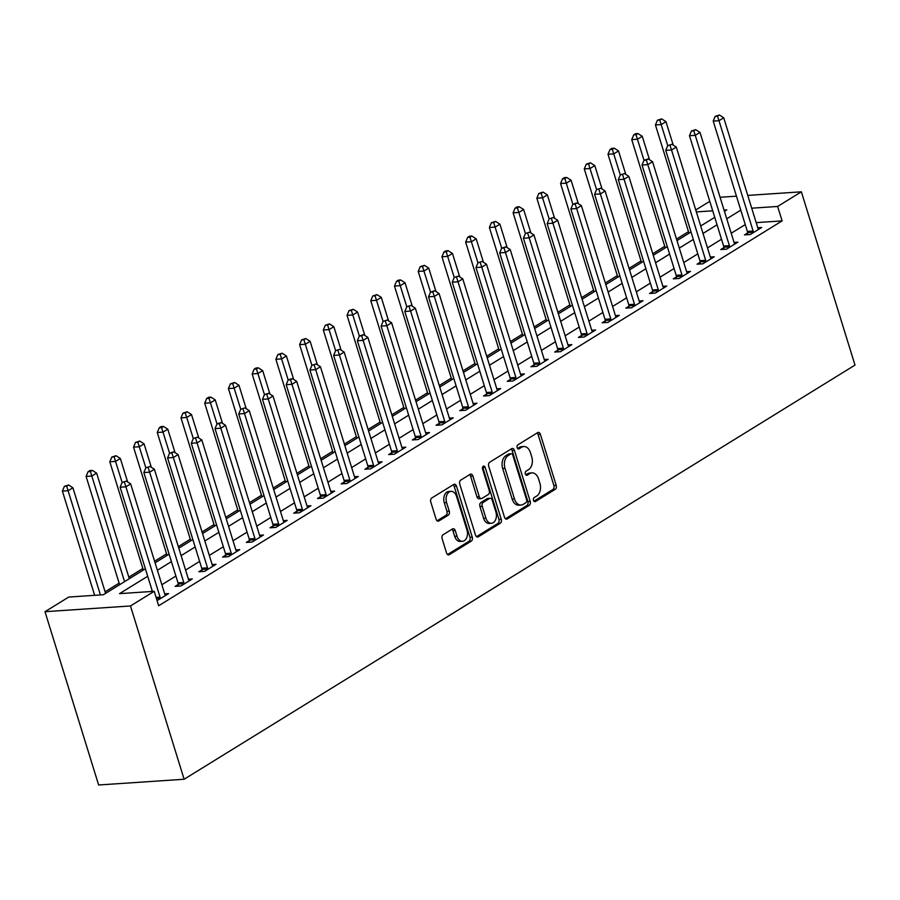 <?xml version="1.0" encoding="UTF-8"?>
<svg xmlns="http://www.w3.org/2000/svg" width="900" height="900" viewBox="0 0 900 900"><rect width="100%" height="100%" fill="white"/><g stroke="black" fill="none" stroke-linecap="round" stroke-linejoin="round"><path stroke-width="1.35" d="M533.498 500.366A2.149 1.44 86.2 0 0 534.949 501.705A2.149 1.44 86.2 0 0 535.421 501.548L555.21 489.33A3.06 2.059 86.2 0 0 556.2 485.348L540.394 434.317A3.06 2.059 86.2 0 0 538.335 432.405A3.06 2.059 86.2 0 0 537.66 432.63L517.871 444.848A2.149 1.44 86.2 0 0 517.174 447.637A2.149 1.44 86.2 0 0 518.625 448.976A2.149 1.44 86.2 0 0 519.097 448.819L521.651 447.233A9.799 6.57 86.2 0 1 523.811 446.535A9.799 6.57 86.2 0 1 530.426 452.632L531.743 456.885A9.799 6.57 86.2 0 1 528.592 469.631L526.028 471.218A2.149 1.44 86.2 0 0 525.341 474.007A2.149 1.44 86.2 0 0 526.781 475.335A2.149 1.44 86.2 0 0 527.254 475.178L529.819 473.603A9.799 6.57 86.2 0 1 531.967 472.894A9.799 6.57 86.2 0 1 538.582 478.991L539.899 483.244A9.799 6.57 86.2 0 1 536.749 496.001L534.184 497.576A2.149 1.44 86.2 0 0 533.498 500.366M443.115 534.724A3.06 2.059 86.2 0 0 442.136 538.706L446.569 553.016A3.06 2.059 86.2 0 0 448.639 554.929A3.06 2.059 86.2 0 0 449.303 554.704L471.285 541.136A3.06 2.059 86.2 0 0 472.275 537.154L456.48 486.124A3.06 2.059 86.2 0 0 454.41 484.211A3.06 2.059 86.2 0 0 453.735 484.436L431.752 498.004A3.06 2.059 86.2 0 0 430.774 501.986L436.129 519.289A3.06 2.059 86.2 0 0 438.188 521.19A3.06 2.059 86.2 0 0 438.863 520.965L448.267 515.16A3.06 2.059 86.2 0 0 449.257 511.178L446.603 502.605A8.19 5.49 86.2 0 1 451.035 491.355A8.19 5.49 86.2 0 1 456.57 496.451L466.965 530.044A8.19 5.49 86.2 0 1 462.532 541.294A8.19 5.49 86.2 0 1 456.998 536.197L455.265 530.595A3.06 2.059 86.2 0 0 453.195 528.694A3.06 2.059 86.2 0 0 452.531 528.908L443.115 534.724M777.634 206.46L782.111 220.894L158.67 605.756L154.204 591.311L130.477 605.959L184.118 779.242L855 365.096L801.36 191.812L777.634 206.46L751.714 208.192M504.506 517.252A3.06 2.059 86.2 0 0 506.565 519.165A3.06 2.059 86.2 0 0 507.24 518.94L529.222 505.373A3.06 2.059 86.2 0 0 530.212 501.39L514.418 450.36A3.06 2.059 86.2 0 0 512.347 448.447A3.06 2.059 86.2 0 0 511.673 448.673L489.69 462.24A3.06 2.059 86.2 0 0 488.7 466.223L504.506 517.252M500.254 523.249L478.271 536.827A3.06 2.059 86.2 0 1 477.608 537.041A3.06 2.059 86.2 0 1 475.537 535.14L459.743 484.11A3.06 2.059 86.2 0 1 460.721 480.127L470.126 474.322A3.06 2.059 86.2 0 1 470.801 474.098A3.06 2.059 86.2 0 1 472.871 475.999L479.272 496.699A3.06 2.059 86.2 0 0 481.343 498.6A3.06 2.059 86.2 0 0 482.017 498.386L488.261 494.527A3.06 2.059 86.2 0 0 489.24 490.545L482.569 469.001A2.149 1.44 86.2 0 1 483.739 466.054A2.149 1.44 86.2 0 1 485.179 467.392L501.244 519.266A3.06 2.059 86.2 0 1 500.254 523.249L497.947 523.406L476.483 536.659M782.111 220.894L756.18 222.638M745.245 224.595L731.216 233.246M721.519 239.231L707.49 247.894M697.793 253.879L683.764 262.541M674.077 268.526L660.049 277.189M650.351 283.162L636.322 291.825M626.625 297.81L612.596 306.473M602.91 312.457L588.881 321.12M579.184 327.105L565.155 335.756M555.457 341.741L541.429 350.404M531.731 356.389L517.714 365.051M508.016 371.036L493.988 379.699M484.29 385.684L470.261 394.335M460.564 400.32L446.535 408.983M436.849 414.968L422.82 423.63M413.123 429.615L399.094 438.277M389.396 444.251L375.368 452.914M365.681 458.899L351.652 467.561M341.955 473.546L327.926 482.209M318.229 488.194L304.2 496.845M294.514 502.83L280.485 511.493M270.787 517.477L256.759 526.14M247.061 532.125L233.032 540.788M223.335 546.773L209.306 555.424M199.62 561.409L185.591 570.071M175.894 576.056L161.865 584.719M152.167 590.704L150.817 591.536M747.574 232.999L744.48 234.911L750.251 234.518L761.648 227.486L757.766 227.756M723.847 247.646L720.754 249.559L726.536 249.165L737.921 242.134L734.04 242.393M700.121 262.294L697.039 264.195L702.81 263.812L714.195 256.781L710.325 257.04M676.395 276.941L673.312 278.843L679.084 278.46L690.48 271.429L686.599 271.688M652.68 291.577L649.586 293.49L655.369 293.096L666.754 286.065L662.873 286.335M628.954 306.225L625.871 308.126L631.643 307.744L643.028 300.713L639.158 300.971M605.227 320.873L602.145 322.774L607.916 322.391L619.301 315.36L615.431 315.619M581.512 335.52L578.419 337.421L584.201 337.027L595.586 330.007L591.705 330.266M557.786 350.156L554.704 352.069L560.475 351.675L571.86 344.644L567.99 344.902M534.06 364.804L530.977 366.705L536.749 366.322L548.134 359.291L544.264 359.55M510.345 379.451L507.251 381.353L513.023 380.97L524.419 373.939L520.538 374.197M486.619 394.088L483.525 396L489.308 395.606L500.692 388.575L496.811 388.845M462.892 408.735L459.81 410.647L465.581 410.254L476.966 403.223L473.096 403.481M439.166 423.382L436.084 425.284L441.855 424.901L453.251 417.87L449.37 418.129M415.451 438.03L412.358 439.931L418.14 439.549L429.525 432.517L425.644 432.776M391.725 452.666L388.642 454.579L394.414 454.185L405.799 447.154L401.929 447.424M367.999 467.314L364.916 469.215L370.688 468.832L382.072 461.801L378.202 462.06M344.284 481.961L341.19 483.863L346.973 483.48L358.358 476.449L354.476 476.707M320.558 496.609L317.475 498.51L323.246 498.116L334.631 491.096L330.761 491.355M296.831 511.245L293.749 513.158L299.52 512.764L310.905 505.733L307.035 505.991M273.116 525.892L270.023 527.794L275.805 527.411L287.19 520.38L283.309 520.639M249.39 540.54L246.296 542.441L252.079 542.059L263.464 535.028L259.594 535.286M225.664 555.176L222.581 557.089L228.352 556.695L239.737 549.664L235.868 549.934M201.938 569.824L198.855 571.736L204.626 571.342L216.023 564.311L212.141 564.57M178.222 584.471L175.129 586.373L180.911 585.99L192.296 578.959L188.415 579.217M164.7 593.865L168.57 593.606L157.084 600.637M688.477 231.671L676.508 239.062M664.751 246.319L652.781 253.71M641.036 260.966L629.055 268.358M617.31 275.602L605.329 282.994M593.584 290.25L581.614 297.641M569.869 304.897L557.887 312.289M546.142 319.534L534.161 326.936M522.416 334.181L510.446 341.572M498.701 348.829L486.72 356.22M474.975 363.476L462.994 370.868M451.249 378.113L439.279 385.515M427.522 392.76L415.553 400.151M403.808 407.407L391.826 414.799M380.081 422.055L368.1 429.446M356.355 436.691L344.385 444.082M332.64 451.339L320.659 458.73M308.914 465.986L296.933 473.377M285.188 480.623L273.218 488.025M261.472 495.27L249.491 502.661M237.746 509.918L225.765 517.309M214.02 524.565L202.05 531.956M190.294 539.201L178.324 546.604M166.579 553.849L154.597 561.24M142.852 568.496L128.824 577.159M119.126 583.144L105.097 591.795M145.384 568.789L103.376 594.731L68.726 597.06L45 611.696L98.64 784.991L184.118 779.242M695.756 209.981L709.785 201.319M45 611.696L130.477 605.959M147.701 576.259L119.543 593.64L154.204 591.311M740.768 210.15L726.739 218.812M717.053 224.797L703.024 233.449M693.326 239.434L679.298 248.096M669.6 254.081L655.571 262.744M645.885 268.729L631.856 277.391M622.159 283.376L608.13 292.027M598.433 298.012L584.404 306.675M574.717 312.66L560.689 321.322M550.991 327.308L536.962 335.97M527.265 341.944L513.236 350.606M503.539 356.591L489.51 365.254M479.824 371.239L465.795 379.901M456.098 385.886L442.069 394.537M432.371 400.522L418.343 409.185M408.656 415.17L394.627 423.832M384.93 429.817L370.901 438.48M361.204 444.465L347.175 453.116M337.489 459.101L323.46 467.764M313.762 473.749L299.734 482.411M290.036 488.396L276.007 497.059M266.31 503.032L252.281 511.695M242.595 517.68L228.566 526.342M218.869 532.327L204.84 540.99M195.143 546.975L181.114 555.626M171.428 561.611L157.399 570.274M801.36 191.812L747.754 195.412M736.447 196.178L720.079 197.269M724.433 211.343L726.806 209.869L724.039 210.06M712.721 210.814L696.352 211.916M155.081 562.804L169.11 554.153M178.808 548.168L192.836 539.505M202.534 533.52L216.562 524.858M226.249 518.873L240.278 510.21M249.975 504.225L264.004 495.574M273.701 489.589L287.73 480.926M297.416 474.941L311.445 466.279M321.142 460.294L335.171 451.631M344.869 445.646L358.897 436.995M368.584 431.01L382.613 422.348M392.31 416.363L406.339 407.7M416.036 401.715L430.065 393.064M439.762 387.079L453.791 378.416M463.478 372.431L477.506 363.769M487.204 357.784L501.233 349.121M510.93 343.136L524.959 334.485M534.645 328.5L548.674 319.838M558.371 313.853L572.4 305.19M582.097 299.205L596.126 290.543M605.812 284.558L619.841 275.906M629.539 269.921L643.567 261.259M653.265 255.274L667.294 246.611M676.991 240.626L691.02 231.975M700.706 225.99L714.735 217.328M531.967 472.894L529.661 473.051A9.799 6.57 86.2 0 0 527.512 473.76L529.819 473.603M525.769 474.829L527.512 473.76M523.811 446.535L521.494 446.681A9.799 6.57 86.2 0 0 519.345 447.39L521.651 447.233M517.613 448.47L519.345 447.39M533.925 501.199L552.904 489.488A3.06 2.059 86.2 0 0 553.882 485.505L538.087 434.475A3.06 2.059 86.2 0 0 537.131 432.956M505.451 518.771L526.916 505.53A3.06 2.059 86.2 0 0 527.895 501.536L512.1 450.517A3.06 2.059 86.2 0 0 511.144 448.999M525.949 502.673A2.149 1.44 86.2 0 0 526.635 499.882L512.775 455.085A2.149 1.44 86.2 0 0 511.324 453.757A2.149 1.44 86.2 0 0 510.851 453.904L508.151 455.58A9.799 6.57 86.2 0 0 505.001 468.326L514.474 498.938A9.799 6.57 86.2 0 0 521.089 505.046A9.799 6.57 86.2 0 0 523.249 504.338L525.949 502.673M511.324 453.757L509.017 453.904A2.149 1.44 86.2 0 0 508.545 454.061L510.851 453.904M521.089 505.046L518.783 505.192A9.799 6.57 86.2 0 1 512.168 499.095L502.684 468.484A9.799 6.57 86.2 0 1 505.845 455.726L508.545 454.061M481.343 498.6L479.036 498.757A3.06 2.059 86.2 0 1 476.966 496.856L470.565 476.156A3.06 2.059 86.2 0 0 469.609 474.637M497.947 523.406A3.06 2.059 86.2 0 0 498.926 519.424L482.873 467.55A2.149 1.44 86.2 0 0 482.636 466.999M485.921 518.175A8.19 5.49 86.2 0 0 491.456 523.271A8.19 5.49 86.2 0 0 495.889 512.021L492.233 500.186A3.06 2.059 86.2 0 0 490.162 498.274A3.06 2.059 86.2 0 0 489.488 498.499L483.244 502.346A3.06 2.059 86.2 0 0 482.265 506.34L485.921 518.175L483.615 518.321A8.19 5.49 86.2 0 0 489.15 523.429L491.456 523.271M490.162 498.274L487.845 498.431A3.06 2.059 86.2 0 0 487.181 498.656L489.488 498.499M483.615 518.321L479.947 506.486A3.06 2.059 86.2 0 1 480.938 502.504L487.181 498.656M462.532 541.294L460.226 541.451A8.19 5.49 86.2 0 1 454.691 536.355L452.959 530.752A3.06 2.059 86.2 0 0 452.002 529.234M451.035 491.355L448.729 491.501A8.19 5.49 86.2 0 0 444.296 502.751L446.603 502.605M437.074 520.796L445.961 515.317A3.06 2.059 86.2 0 0 446.951 511.335L444.296 502.751M447.525 554.535L468.979 541.294A3.06 2.059 86.2 0 0 469.969 537.3L454.162 486.281A3.06 2.059 86.2 0 0 453.218 484.762M673.234 145.114L665.966 121.657L661.219 124.582L655.447 124.965L688.961 233.235M659.756 120.06L661.646 118.89L657.439 120.218L659.756 120.06L667.744 145.643L671.962 144.304L667.755 145.631L665.752 150.379L699.908 260.707A3.116 2.093 86.2 0 1 700.11 261.866L700.189 263.981M661.646 118.89L665.966 121.657M655.447 124.965L657.439 120.218M753.345 232.616L753.322 232.189A3.116 2.093 86.2 0 0 753.131 231.03L718.976 120.701L723.724 117.776L757.879 228.094A3.116 2.093 86.2 0 0 758.351 229.095L758.554 229.399M747.63 234.697L747.551 232.583A3.116 2.093 86.2 0 0 747.36 231.412L713.205 121.084L718.976 120.701L717.502 116.179L719.404 115.009L715.196 116.336L717.502 116.179M715.196 116.336L713.205 121.084M723.724 117.776L719.404 115.009M649.508 159.761L642.251 136.294L637.504 139.23L631.721 139.612L665.235 247.882M636.03 134.707L637.931 133.537L635.614 133.695L633.724 134.865L636.03 134.707L644.018 160.29M637.931 133.537L642.251 136.294M631.721 139.612L633.724 134.865M625.781 174.398L618.525 150.941L613.778 153.866L608.006 154.26L641.52 262.53M612.304 149.355L614.205 148.185L611.899 148.343L609.998 149.513L612.304 149.355L620.303 174.938L624.51 173.588L620.303 174.915L618.311 179.662L652.466 289.991A3.116 2.093 86.2 0 1 652.658 291.15L652.748 293.276M614.205 148.185L618.525 150.941M608.006 154.26L609.998 149.513M602.066 189.045L594.799 165.589L590.051 168.514L584.28 168.907L617.794 277.166M588.589 164.002L590.479 162.821L586.271 164.149L588.589 164.002L596.576 189.574L600.795 188.235L596.587 189.562L594.585 194.31L628.74 304.639A3.116 2.093 86.2 0 1 628.942 305.798L629.021 307.924M590.479 162.821L594.799 165.589M584.28 168.907L586.271 164.149M729.619 247.264L729.607 246.836A3.116 2.093 86.2 0 0 729.405 245.666L695.261 135.349L699.998 132.412L734.153 242.741A3.116 2.093 86.2 0 0 734.625 243.731L734.839 244.046M723.915 249.345L723.825 247.219A3.116 2.093 86.2 0 0 723.634 246.06L689.479 135.731L695.261 135.349L693.788 130.826L695.678 129.656L691.47 130.984L693.788 130.826M691.47 130.984L689.479 135.731M699.998 132.412L695.678 129.656M705.893 261.9L705.881 261.484A3.116 2.093 86.2 0 0 705.69 260.314L671.535 149.985L676.283 147.06L710.426 257.389A3.116 2.093 86.2 0 0 710.899 258.379L711.113 258.683M670.061 145.474L671.535 149.985L665.752 150.379M676.283 147.06L671.962 144.304M682.178 276.548L682.155 276.12A3.116 2.093 86.2 0 0 681.964 274.961L647.809 164.632L652.556 161.708L686.711 272.036A3.116 2.093 86.2 0 0 687.173 273.026L687.386 273.33M676.462 278.629L676.384 276.514A3.116 2.093 86.2 0 0 676.181 275.344L642.038 165.026L647.809 164.632L646.335 160.121L648.236 158.94L644.029 160.268L646.335 160.121M644.029 160.268L642.038 165.026M652.556 161.708L648.236 158.94M578.34 203.692L571.072 180.225L566.336 183.161L560.554 183.544L594.067 291.814M564.863 178.639L566.764 177.469L564.446 177.626L562.556 178.796L564.863 178.639L572.85 204.221M566.764 177.469L571.072 180.225M560.554 183.544L562.556 178.796M658.451 291.195L658.44 290.767A3.116 2.093 86.2 0 0 658.238 289.609L624.082 179.28L628.83 176.344L662.985 286.673A3.116 2.093 86.2 0 0 663.457 287.674L663.66 287.977M622.62 174.757L624.082 179.28L618.311 179.662M628.83 176.344L624.51 173.588M554.614 218.34L547.358 194.873L542.61 197.809L536.839 198.191L570.352 306.461M541.136 193.286L543.038 192.116L538.83 193.444L541.136 193.286L549.135 218.869L553.342 217.519L549.135 218.846L547.144 223.605L581.299 333.923A3.116 2.093 86.2 0 1 581.49 335.093L581.569 337.207M543.038 192.116L547.358 194.873M536.839 198.191L538.83 193.444M530.899 232.976L523.631 209.52L518.884 212.445L513.113 212.839L546.626 321.098M517.421 207.934L519.311 206.764L517.005 206.91L515.104 208.091L517.421 207.934L525.409 233.516L529.627 232.166L525.409 233.494L523.418 238.241L557.572 348.57A3.116 2.093 86.2 0 1 557.764 349.729L557.854 351.855M519.311 206.764L523.631 209.52M513.113 212.839L515.104 208.091M507.173 247.624L499.905 224.167L495.169 227.093L489.386 227.486L522.9 335.745M493.695 222.581L495.596 221.4L491.377 222.727L493.695 222.581L501.683 248.153M495.596 221.4L499.905 224.167M489.386 227.486L491.377 222.727M483.446 262.271L476.19 238.804L471.442 241.74L465.671 242.123L499.185 350.392M469.969 237.218L471.87 236.047L469.553 236.205L467.662 237.375L469.969 237.218L477.956 262.8L482.175 261.461L477.968 262.778L475.976 267.536L510.131 377.854A3.116 2.093 86.2 0 1 510.322 379.024L510.401 381.139M471.87 236.047L476.19 238.804M465.671 242.123L467.662 237.375M459.731 276.919L452.464 253.451L447.716 256.376L441.945 256.77L475.459 365.04M446.243 251.865L448.144 250.695L445.838 250.852L443.936 252.023L446.243 251.865L454.241 277.447L458.449 276.097L454.241 277.425L452.25 282.173L486.405 392.501A3.116 2.093 86.2 0 1 486.596 393.671L486.686 395.786M448.144 250.695L452.464 253.451M441.945 256.77L443.936 252.023M634.725 305.843L634.714 305.415A3.116 2.093 86.2 0 0 634.511 304.245L600.367 193.928L605.104 190.991L639.259 301.32A3.116 2.093 86.2 0 0 639.731 302.31L639.945 302.625M598.894 189.405L600.367 193.928L594.585 194.31M605.104 190.991L600.795 188.235M611.01 320.479L610.988 320.051A3.116 2.093 86.2 0 0 610.796 318.892L576.641 208.564L581.389 205.639L615.533 315.968A3.116 2.093 86.2 0 0 616.005 316.957L616.219 317.261M605.295 322.56L605.216 320.445A3.116 2.093 86.2 0 0 605.014 319.286L570.87 208.958L576.641 208.564L575.168 204.053L577.069 202.882L572.861 204.21L575.168 204.053M572.861 204.21L570.87 208.958M581.389 205.639L577.069 202.882M587.284 335.126L587.273 334.699A3.116 2.093 86.2 0 0 587.07 333.54L552.915 223.211L557.663 220.286L591.817 330.604A3.116 2.093 86.2 0 0 592.29 331.605L592.492 331.909M551.452 218.7L552.915 223.211L547.144 223.605M557.663 220.286L553.342 217.519M563.558 349.774L563.546 349.346A3.116 2.093 86.2 0 0 563.344 348.188L529.2 237.859L533.936 234.922L568.091 345.251A3.116 2.093 86.2 0 0 568.564 346.252L568.778 346.556M527.726 233.336L529.2 237.859L523.418 238.241M533.936 234.922L529.627 232.166M539.842 364.41L539.82 363.994A3.116 2.093 86.2 0 0 539.629 362.824L505.474 252.495L510.221 249.57L544.365 359.899A3.116 2.093 86.2 0 0 544.837 360.889L545.051 361.192M534.127 366.502L534.049 364.376A3.116 2.093 86.2 0 0 533.846 363.218L499.702 252.889L505.474 252.495L504 247.984L505.901 246.814L501.694 248.141L504 247.984M501.694 248.141L499.702 252.889M510.221 249.57L505.901 246.814M436.005 291.555L428.738 268.099L424.001 271.024L418.219 271.418L451.733 379.676M422.527 266.512L424.418 265.343L420.21 266.659L422.527 266.512L430.515 292.084M424.418 265.343L428.738 268.099M418.219 271.418L420.21 266.659M516.116 379.058L516.094 378.63A3.116 2.093 86.2 0 0 515.903 377.471L481.748 267.142L486.495 264.218L520.65 374.546A3.116 2.093 86.2 0 0 521.123 375.536L521.325 375.84M480.274 262.631L481.748 267.142L475.976 267.536M486.495 264.218L482.175 261.461M412.279 306.202L405.022 282.746L400.275 285.671L394.493 286.054L428.006 394.324M398.801 281.149L400.702 279.979L398.385 280.136L396.495 281.306L398.801 281.149L406.789 306.731L411.007 305.392L406.8 306.72L404.809 311.468L438.952 421.796A3.116 2.093 86.2 0 1 439.155 422.955L439.234 425.07M400.702 279.979L405.022 282.746M394.493 286.054L396.495 281.306M492.39 393.705L492.379 393.277A3.116 2.093 86.2 0 0 492.176 392.119L458.032 281.79L462.769 278.865L496.924 389.183A3.116 2.093 86.2 0 0 497.396 390.184L497.61 390.488M456.559 277.267L458.032 281.79L452.25 282.173M462.769 278.865L458.449 276.097M388.553 320.85L381.296 297.382L376.549 300.319L370.777 300.701L404.291 408.971M375.075 295.796L376.976 294.626L372.769 295.954L375.075 295.796L383.074 321.379L387.281 320.029L383.074 321.356L381.082 326.115L415.238 436.433A3.116 2.093 86.2 0 1 415.429 437.603L415.519 439.718M376.976 294.626L381.296 297.382M370.777 300.701L372.769 295.954M468.675 408.353L468.652 407.925A3.116 2.093 86.2 0 0 468.461 406.755L434.306 296.438L439.054 293.501L473.197 403.83A3.116 2.093 86.2 0 0 473.67 404.82L473.884 405.135M462.96 410.434L462.881 408.308A3.116 2.093 86.2 0 0 462.679 407.149L428.524 296.82L434.306 296.438L432.832 291.915L434.734 290.745L430.526 292.072L432.832 291.915M430.526 292.072L428.524 296.82M439.054 293.501L434.734 290.745M364.838 335.486L357.57 312.03L352.822 314.955L347.051 315.349L380.565 423.619M351.36 310.444L353.25 309.274L349.043 310.601L351.36 310.444L359.348 336.026M353.25 309.274L357.57 312.03M347.051 315.349L349.043 310.601M444.949 422.989L444.926 422.572A3.116 2.093 86.2 0 0 444.735 421.402L410.58 311.074L415.327 308.149L449.483 418.478A3.116 2.093 86.2 0 0 449.944 419.468L450.157 419.771M409.106 306.562L410.58 311.074L404.809 311.468M415.327 308.149L411.007 305.392M341.111 350.134L333.844 326.678L329.108 329.603L323.325 329.996L356.839 438.255M327.634 325.091L329.535 323.91L325.327 325.238L327.634 325.091L335.621 350.662L339.84 349.324L335.632 350.651L333.641 355.399L367.785 465.728A3.116 2.093 86.2 0 1 367.988 466.886L368.066 469.012M329.535 323.91L333.844 326.678M323.325 329.996L325.327 325.238M421.223 437.636L421.211 437.209A3.116 2.093 86.2 0 0 421.009 436.05L386.854 325.721L391.601 322.796L425.756 433.125A3.116 2.093 86.2 0 0 426.229 434.115L426.431 434.419M385.391 321.21L386.854 325.721L381.082 326.115M391.601 322.796L387.281 320.029M317.385 364.781L310.129 341.314L305.381 344.25L299.61 344.632L333.124 452.902M303.907 339.728L305.809 338.558L301.601 339.885L303.907 339.728L311.906 365.31L316.114 363.971L311.906 365.299L309.915 370.046L344.07 480.375A3.116 2.093 86.2 0 1 344.261 481.534L344.34 483.649M305.809 338.558L310.129 341.314M299.61 344.632L301.601 339.885M397.496 452.284L397.485 451.856A3.116 2.093 86.2 0 0 397.282 450.697L363.139 340.369L367.886 337.433L402.03 447.761A3.116 2.093 86.2 0 0 402.502 448.762L402.716 449.066M391.793 454.365L391.714 452.239A3.116 2.093 86.2 0 0 391.511 451.08L357.356 340.751L363.139 340.369L361.665 335.846L363.566 334.676L359.359 336.004L361.665 335.846M359.359 336.004L357.356 340.751M367.886 337.433L363.566 334.676M293.67 379.429L286.403 355.961L281.655 358.897L275.884 359.28L309.397 467.55M280.192 354.375L282.082 353.205L277.875 354.532L280.192 354.375L288.18 379.957M282.082 353.205L286.403 355.961M275.884 359.28L277.875 354.532M269.944 394.065L262.676 370.609L257.94 373.534L252.157 373.928L285.671 482.186M256.466 369.022L258.368 367.853L256.05 367.999L254.149 369.18L256.466 369.022L264.454 394.605M258.368 367.853L262.676 370.609M252.157 373.928L254.149 369.18M246.218 408.713L238.961 385.256L234.214 388.181L228.442 388.575L261.956 496.834M232.74 383.67L234.641 382.489L230.434 383.816L232.74 383.67L240.739 409.241L244.946 407.902L240.739 409.23L238.748 413.978L272.903 524.306A3.116 2.093 86.2 0 1 273.094 525.465L273.173 527.591M234.641 382.489L238.961 385.256M228.442 388.575L230.434 383.816M222.502 423.36L215.235 399.892L210.487 402.829L204.716 403.211L238.23 511.481M209.014 398.306L210.915 397.136L208.609 397.294L206.708 398.464L209.014 398.306L217.013 423.889M210.915 397.136L215.235 399.892M204.716 403.211L206.708 398.464M198.776 438.007L191.509 414.54L186.773 417.465L180.99 417.859L214.504 526.129M185.299 412.954L187.189 411.784L182.981 413.111L185.299 412.954L193.286 438.536L197.505 437.186L193.297 438.514L191.306 443.261L225.45 553.59A3.116 2.093 86.2 0 1 225.653 554.76L225.731 556.875M187.189 411.784L191.509 414.54M180.99 417.859L182.981 413.111M175.05 452.644L167.794 429.188L163.046 432.113L157.264 432.506L190.789 540.765M161.572 427.601L163.474 426.431L161.156 426.577L159.266 427.748L161.572 427.601L169.56 453.173M163.474 426.431L167.794 429.188M157.264 432.506L159.266 427.748M151.324 467.291L144.067 443.835L139.32 446.76L133.549 447.142L167.062 555.413M137.846 442.238L139.748 441.067L135.54 442.395L137.846 442.238L145.845 467.82L150.053 466.481L145.845 467.809L143.854 472.556L178.009 582.885A3.116 2.093 86.2 0 1 178.2 584.044L178.29 586.159M139.748 441.067L144.067 443.835M133.549 447.142L135.54 442.395M127.609 481.939L120.341 458.471L115.594 461.407L109.823 461.79L143.336 570.06M114.131 456.885L116.021 455.715L111.814 457.043L114.131 456.885L122.119 482.468L126.337 481.118L122.13 482.445L120.127 487.204L152.393 591.435M116.021 455.715L120.341 458.471M109.823 461.79L111.814 457.043M129.308 578.722L96.626 473.119L91.879 476.044L86.096 476.438L119.61 584.707M90.405 471.532L92.306 470.363L89.989 470.52L88.099 471.69L90.405 471.532L124.56 581.648M92.306 470.363L96.626 473.119M86.096 476.438L88.099 471.69M105.581 593.359L72.9 487.766L68.153 490.691L62.381 491.085L94.646 595.316M66.679 486.18L68.58 484.999L64.373 486.326L66.679 486.18L100.418 594.923M68.58 484.999L72.9 487.766M62.381 491.085L64.373 486.326M373.781 466.931L373.759 466.504A3.116 2.093 86.2 0 0 373.567 465.334L339.412 355.016L344.16 352.08L378.315 462.409A3.116 2.093 86.2 0 0 378.776 463.399L378.99 463.714M337.939 350.494L339.412 355.016L333.641 355.399M344.16 352.08L339.84 349.324M350.055 481.567L350.044 481.14A3.116 2.093 86.2 0 0 349.841 479.981L315.686 369.652L320.434 366.728L354.589 477.056A3.116 2.093 86.2 0 0 355.061 478.046L355.264 478.35M314.224 365.141L315.686 369.652L309.915 370.046M320.434 366.728L316.114 363.971M326.329 496.215L326.317 495.787A3.116 2.093 86.2 0 0 326.115 494.629L291.971 384.3L296.707 381.375L330.863 491.692A3.116 2.093 86.2 0 0 331.335 492.694L331.549 492.998M320.625 498.296L320.535 496.181A3.116 2.093 86.2 0 0 320.344 495.011L286.189 384.694L291.971 384.3L290.498 379.789L292.399 378.608L288.191 379.935L290.498 379.789M288.191 379.935L286.189 384.694M296.707 381.375L292.399 378.608M302.614 510.863L302.591 510.435A3.116 2.093 86.2 0 0 302.4 509.276L268.245 398.947L272.993 396.011L307.136 506.34A3.116 2.093 86.2 0 0 307.609 507.341L307.822 507.645M296.899 512.944L296.82 510.817A3.116 2.093 86.2 0 0 296.618 509.659L262.474 399.33L268.245 398.947L266.771 394.425L268.673 393.255L264.465 394.582L266.771 394.425M264.465 394.582L262.474 399.33M272.993 396.011L268.673 393.255M278.887 525.499L278.865 525.082A3.116 2.093 86.2 0 0 278.674 523.913L244.519 413.584L249.266 410.659L283.421 520.988A3.116 2.093 86.2 0 0 283.894 521.977L284.096 522.281M243.045 409.072L244.519 413.584L238.748 413.978M249.266 410.659L244.946 407.902M255.161 540.146L255.15 539.719A3.116 2.093 86.2 0 0 254.947 538.56L220.804 428.231L225.54 425.306L259.695 535.635A3.116 2.093 86.2 0 0 260.168 536.625L260.381 536.929M249.458 542.227L249.368 540.113A3.116 2.093 86.2 0 0 249.176 538.942L215.021 428.625L220.804 428.231L219.33 423.72L221.22 422.55L217.013 423.866L219.33 423.72M217.013 423.866L215.021 428.625M225.54 425.306L221.22 422.55M231.446 554.794L231.424 554.366A3.116 2.093 86.2 0 0 231.232 553.207L197.078 442.879L201.825 439.954L235.969 550.271A3.116 2.093 86.2 0 0 236.441 551.273L236.655 551.576M195.604 438.356L197.078 442.879L191.306 443.261M201.825 439.954L197.505 437.186M207.72 569.441L207.697 569.014A3.116 2.093 86.2 0 0 207.506 567.844L173.351 457.526L178.099 454.59L212.254 564.919A3.116 2.093 86.2 0 0 212.726 565.909L212.929 566.224M202.005 571.523L201.926 569.396A3.116 2.093 86.2 0 0 201.735 568.238L167.58 457.909L173.351 457.526L171.877 453.004L173.779 451.834L169.571 453.161L171.877 453.004M169.571 453.161L167.58 457.909M178.099 454.59L173.779 451.834M183.994 584.077L183.982 583.661A3.116 2.093 86.2 0 0 183.78 582.491L149.625 472.162L154.373 469.238L188.528 579.566A3.116 2.093 86.2 0 0 189 580.556L189.203 580.86M148.162 467.651L149.625 472.162L143.854 472.556M154.373 469.238L150.053 466.481M160.268 598.725L160.256 598.298A3.116 2.093 86.2 0 0 160.065 597.139L125.91 486.81L130.657 483.885L164.801 594.214A3.116 2.093 86.2 0 0 165.274 595.204L165.487 595.508M124.436 482.299L125.91 486.81L120.127 487.204M130.657 483.885L126.337 481.118M534.465 501.615L535.421 501.548M518.141 448.886L519.097 448.819M526.298 475.245L527.254 475.178M538.087 434.475L540.394 434.317M553.882 485.505L556.2 485.348M552.904 489.488L555.21 489.33M512.1 450.517L514.418 450.36M527.895 501.536L530.212 501.39M526.916 505.53L529.222 505.373M505.879 519.03L507.24 518.94M505.845 455.726L508.151 455.58M502.684 468.484L505.001 468.326M512.168 499.095L514.474 498.938M476.91 536.918L478.271 536.827M470.565 476.156L472.871 475.999M476.966 496.856L479.272 496.699M482.873 467.55L485.179 467.392M498.926 519.424L501.244 519.266M480.938 502.504L483.244 502.346M479.947 506.486L482.265 506.34M452.959 530.752L455.265 530.595M454.691 536.355L456.998 536.197M446.951 511.335L449.257 511.178M445.961 515.317L448.267 515.16M437.501 521.066L438.863 520.965M454.162 486.281L456.48 486.124M469.969 537.3L472.275 537.154M468.979 541.294L471.285 541.136M447.941 554.794L449.303 554.704M753.322 232.189L747.551 232.583M753.131 231.03L747.36 231.412M729.607 246.836L723.825 247.219M729.405 245.666L723.634 246.06M705.881 261.484L700.11 261.866M705.69 260.314L699.908 260.707M682.155 276.12L676.384 276.514M681.964 274.961L676.181 275.344M658.44 290.767L652.658 291.15M658.238 289.609L652.466 289.991M634.714 305.415L628.942 305.798M634.511 304.245L628.74 304.639M610.988 320.051L605.216 320.445M610.796 318.892L605.014 319.286M587.273 334.699L581.49 335.093M587.07 333.54L581.299 333.923M563.546 349.346L557.764 349.729M563.344 348.188L557.572 348.57M539.82 363.994L534.049 364.376M539.629 362.824L533.846 363.218M516.094 378.63L510.322 379.024M515.903 377.471L510.131 377.854M492.379 393.277L486.596 393.671M492.176 392.119L486.405 392.501M468.652 407.925L462.881 408.308M468.461 406.755L462.679 407.149M444.926 422.572L439.155 422.955M444.735 421.402L438.952 421.796M421.211 437.209L415.429 437.603M421.009 436.05L415.238 436.433M397.485 451.856L391.714 452.239M397.282 450.697L391.511 451.08M373.759 466.504L367.988 466.886M373.567 465.334L367.785 465.728M350.044 481.14L344.261 481.534M349.841 479.981L344.07 480.375M326.317 495.787L320.535 496.181M326.115 494.629L320.344 495.011M302.591 510.435L296.82 510.817M302.4 509.276L296.618 509.659M278.865 525.082L273.094 525.465M278.674 523.913L272.903 524.306M255.15 539.719L249.368 540.113M254.947 538.56L249.176 538.942M231.424 554.366L225.653 554.76M231.232 553.207L225.45 553.59M207.697 569.014L201.926 569.396M207.506 567.844L201.735 568.238M183.982 583.661L178.2 584.044M183.78 582.491L178.009 582.885M160.256 598.298L156.442 598.556M160.065 597.139L156.083 597.409"/></g></svg>
